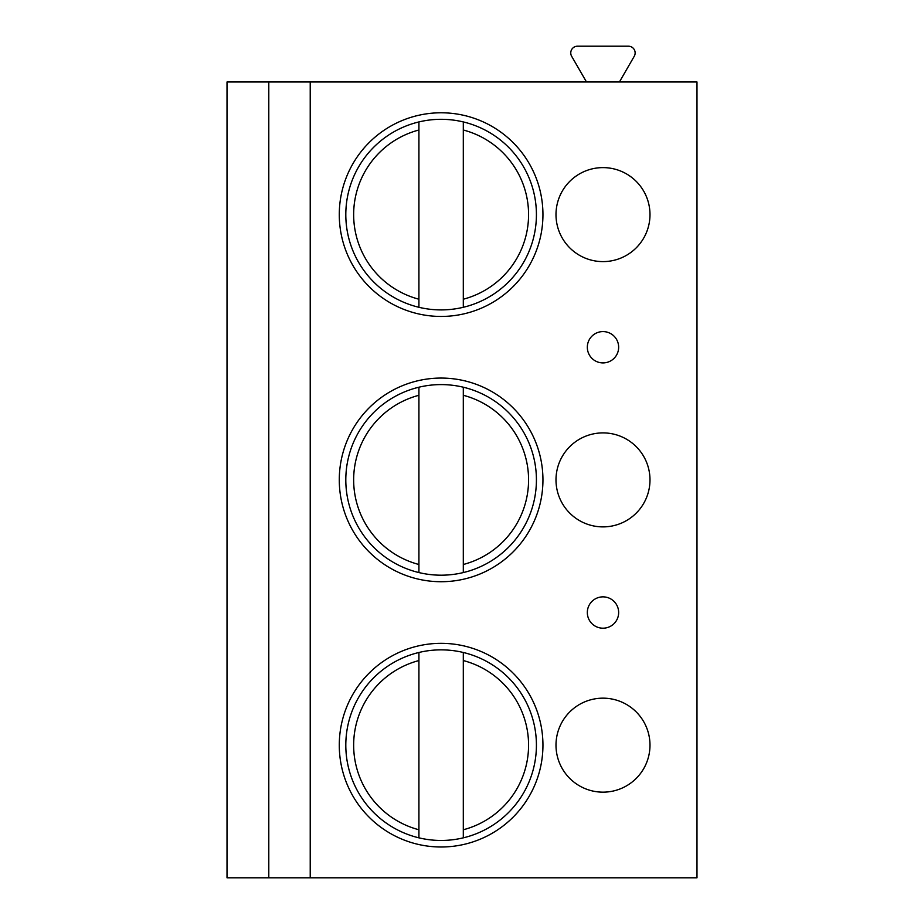 <?xml version="1.0" encoding="UTF-8"?>
<svg xmlns="http://www.w3.org/2000/svg" width="924" height="924" viewBox="0 0 924 924"><rect width="100%" height="100%" fill="white"/><g stroke="black" fill="none" stroke-linecap="round" stroke-linejoin="round"><path stroke-width="1.39" d="M268.792 877.8L227.015 877.8L227.015 81.982L268.792 81.982L268.792 877.8L310.221 877.8L310.221 81.982L268.792 81.982M310.221 81.982L696.985 81.982L696.985 877.8L310.221 877.8M586.486 81.982L571.667 56.306A6.734 6.734 0 0 1 577.5 46.2L628.401 46.2A6.734 6.734 0 0 1 634.234 56.306L619.415 81.982M339.281 214.611A101.825 101.825 0 0 0 441.118 316.447A101.825 101.825 0 0 0 542.942 214.611A101.825 101.825 0 0 0 441.118 112.786A101.825 101.825 0 0 0 339.281 214.611M649.988 214.611A46.997 46.997 0 0 0 602.991 167.614A46.997 46.997 0 0 0 555.994 214.611A46.997 46.997 0 0 0 602.991 261.608A46.997 46.997 0 0 0 649.988 214.611M339.281 479.891A101.825 101.825 0 0 0 441.118 581.716A101.825 101.825 0 0 0 542.942 479.891A101.825 101.825 0 0 0 441.118 378.066A101.825 101.825 0 0 0 339.281 479.891M649.988 479.891A46.997 46.997 0 0 0 602.991 432.894A46.997 46.997 0 0 0 555.994 479.891A46.997 46.997 0 0 0 602.991 526.888A46.997 46.997 0 0 0 649.988 479.891M339.281 745.16A101.825 101.825 0 0 0 441.118 846.996A101.825 101.825 0 0 0 542.942 745.16A101.825 101.825 0 0 0 441.118 643.335A101.825 101.825 0 0 0 339.281 745.16M649.988 745.16A46.997 46.997 0 0 0 602.991 698.163A46.997 46.997 0 0 0 555.994 745.16A46.997 46.997 0 0 0 602.991 792.157A46.997 46.997 0 0 0 649.988 745.16M602.991 331.589A15.662 15.662 0 0 0 587.329 347.251A15.662 15.662 0 0 0 602.991 362.913A15.662 15.662 0 0 0 618.653 347.251A15.662 15.662 0 0 0 602.991 331.589M602.991 596.858A15.662 15.662 0 0 0 587.329 612.531A15.662 15.662 0 0 0 602.991 628.193A15.662 15.662 0 0 0 618.653 612.531A15.662 15.662 0 0 0 602.991 596.858M345.807 214.611A95.299 95.299 0 0 1 441.118 119.311A95.299 95.299 0 0 1 536.417 214.611A95.299 95.299 0 0 1 441.118 309.91A95.299 95.299 0 0 1 345.807 214.611M418.918 307.299L418.918 121.933M463.305 121.933L463.305 307.299M345.807 479.891A95.299 95.299 0 0 1 441.118 384.592A95.299 95.299 0 0 1 536.417 479.891A95.299 95.299 0 0 1 441.118 575.19A95.299 95.299 0 0 1 345.807 479.891M418.918 572.568L418.918 387.214M463.305 387.214L463.305 572.568M345.807 745.16A95.299 95.299 0 0 1 441.118 649.861A95.299 95.299 0 0 1 536.417 745.16A95.299 95.299 0 0 1 441.118 840.459A95.299 95.299 0 0 1 345.807 745.16M418.918 837.849L418.918 652.483M463.305 652.483L463.305 837.849M418.918 130.007A87.468 87.468 0 0 0 418.918 299.214M463.305 299.214A87.468 87.468 0 0 0 463.305 130.007M418.918 395.287A87.468 87.468 0 0 0 418.918 564.495M463.305 564.495A87.468 87.468 0 0 0 463.305 395.287M418.918 660.556A87.468 87.468 0 0 0 418.918 829.764M463.305 829.764A87.468 87.468 0 0 0 463.305 660.556"/></g></svg>
